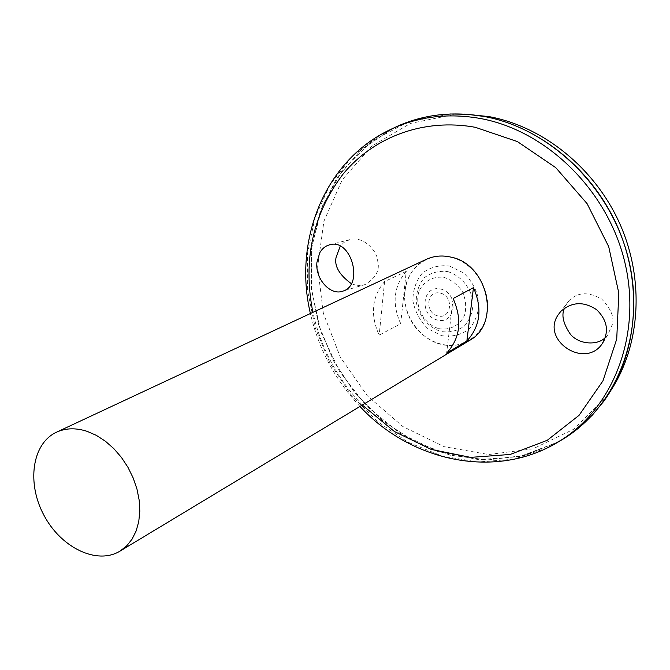 <?xml version="1.0" encoding="UTF-8"?>
<svg xmlns="http://www.w3.org/2000/svg" width="670" height="670" viewBox="0 0 670 670"><rect width="100%" height="100%" fill="white"/><g stroke="black" fill="none" stroke-linecap="round" stroke-linejoin="round"><path stroke-width="0.5" stroke-dasharray="3.35 2.51" d="M440.483 344.204C418.708 338.559 402.268 313.954 404.822 291.014C407.059 268 428.264 251.778 450.667 257.129C473.104 262.129 490.607 288.016 487.375 311.584C484.469 335.234 462.2 350.184 440.483 344.204M469.419 340.477C450.173 352.236 422.234 342.06 410.576 319.783C398.575 297.689 405.693 268.829 426.187 259.391M406.246 271.35L384.588 281.542C371.817 296.844 370.016 314.716 379.178 335.159L400.685 323.727C391.774 303.795 393.633 286.333 406.246 271.35L400.685 323.727M438.666 328.593C449.771 330.695 460.056 325.344 464.67 314.892C466.521 307.287 465.818 299.632 462.576 291.936C457.945 284.984 451.949 280.186 444.587 277.548C433.331 275.646 423.214 281.3 418.851 291.735C414.403 306.517 423.892 324.171 438.666 328.593M440.835 289.08C459.612 293.569 455.793 325.017 437.259 320.017C418.834 315.495 422.234 284.44 440.835 289.08M440.441 293.117C454.268 296.433 451.488 319.598 437.812 315.939C424.185 312.614 426.731 289.658 440.441 293.117M447.845 271.618C460.901 275.68 470.918 287.731 473.087 302.028C472.978 311.508 470.08 319.515 464.385 326.055C457.417 330.963 449.578 332.772 440.86 331.491C428.097 327.245 418.44 315.486 416.212 301.55C416.187 292.262 418.909 284.298 424.386 277.656C431.195 272.548 439.009 270.538 447.845 271.618M558.102 442.032L523.68 455.667L487.015 459.972L450.098 455.148L414.772 441.781L382.671 420.81L355.184 393.391L333.518 360.879L318.593 324.766L311.14 286.668L311.617 248.319L320.201 211.536L336.759 178.195L360.77 150.147L391.272 129.168M397.578 126.195L416.02 119.478C437.636 113.289 460.248 112.284 483.832 116.463C546.544 127.694 605.571 181.671 625.805 249.257C646.123 316.851 625.68 388.701 579.935 426.882L564.081 438.448M558.939 441.522L524.476 455.432L487.71 459.955L450.65 455.257L415.166 441.949L382.905 420.969L355.301 393.491L333.534 360.862L318.577 324.615L311.14 286.375L311.692 247.9L320.419 211.025L337.169 177.634L361.406 149.611L392.159 128.757M416.02 119.478L416.028 119.478C437.652 113.289 460.256 112.284 483.849 116.463C546.561 127.694 605.588 181.662 625.813 249.248C646.131 316.843 625.688 388.692 579.944 426.874L579.944 426.874M564.777 438.004L564.031 438.481M559.014 441.48L524.551 455.416L487.768 459.947L450.701 455.257L415.207 441.957L382.93 420.978L355.318 393.491L333.551 360.862L318.585 324.598L311.148 286.35L311.709 247.867L320.444 210.983L337.211 177.583L361.465 149.569L392.235 128.715M397.528 126.22L398.332 125.868M579.969 426.891L564.751 438.054M558.177 441.982L519.627 456.613L478.573 459.654L437.736 451.471L399.605 433.055L366.306 405.811L339.615 371.49L320.98 332.102L311.475 289.85L311.776 247.104L322.161 206.377L342.37 170.264L371.574 141.32L408.248 121.923L450.156 113.992L464.193 114.093M611.249 389.881L606.442 396.883L573.503 429.336L532.993 448.841L488.665 454.528L444.177 446.681L402.829 426.522L367.453 395.92L340.352 357.227L323.325 313.166L317.63 266.735L323.928 221.175L342.203 179.862L371.624 146.219L410.392 123.448L455.692 114.185M351.298 283.628C356.122 285.654 360.728 285.956 365.116 284.532C375.887 278.008 380.074 270.161 377.687 260.99C377.495 251.149 363.333 235.48 349.564 239.701L344.137 242.322L340.234 246.15M605.479 337.37L607.832 334.824L612.313 324.464C614.482 317.237 610.948 308.786 601.719 299.105C588.545 291.601 577.716 292.061 569.215 300.495L566.644 303.845L564.584 308.099M453.129 298.519L446.63 353.157M384.588 281.542L379.178 335.159M449.629 266.057L463.732 273.017C471.822 280.864 476.914 290.336 479.008 301.425C478.866 312.454 475.474 321.767 468.841 329.355C460.726 335.042 451.605 337.127 441.488 335.628L427.778 328.568C419.981 320.871 415.015 311.642 412.896 300.88C412.862 290.11 416.011 280.856 422.351 273.134C430.257 267.179 439.344 264.817 449.629 266.057M362.303 405.048C337.27 378.717 320.796 347.814 312.882 312.354M547.39 447.853L513.446 459.293L477.735 461.957L442.049 456.069L408.047 442.25L377.193 421.363L350.77 394.479L329.824 362.847L315.227 327.823L307.63 290.897L307.471 253.645L314.942 217.708L329.942 184.803L352.052 156.621L380.468 134.821M359.958 406.464C335.117 379.915 318.593 348.936 310.394 313.518M606.442 396.883L603.519 401.59M569.224 300.495L560.79 311.399M607.832 334.824L604.114 340.67M349.564 239.701L329.146 244.944M365.116 284.532L342.722 291.174"/><path stroke-width="1" d="M56.523 432.192L426.187 259.391C433.817 255.898 441.974 255.119 450.675 257.062C488.087 263.829 501.177 323.937 469.419 340.477L119.955 551.142C96.84 565.237 60.928 547.599 43.952 515.28C26.574 483.179 31.942 443.532 56.523 432.192C65.694 428.004 75.886 427.72 87.108 431.338L96.363 435.374L105.349 441.187L113.783 448.59L121.387 457.367L127.92 467.25L133.162 477.928L136.965 489.041L139.192 500.256L139.804 511.202L138.765 521.545L136.152 530.967L132.04 539.191L126.58 545.975L119.955 551.142M466.864 340.988L446.63 353.157C460.29 338.157 462.451 319.942 453.129 298.519L473.464 287.631C482.534 308.502 480.331 326.282 466.864 340.988L473.464 287.631M319.783 252.707C322.086 248.721 325.21 246.133 329.146 244.944C351.13 237.28 364.447 285.336 342.722 291.174C330.444 295.889 315.042 278.896 316.927 262.406L319.783 252.707M558.077 314.942L560.79 311.399C571.82 301.718 583.788 301.173 596.702 309.766C607.707 320.637 609.373 332.203 601.702 344.481C584.072 368.952 540.891 339.975 558.077 314.942M391.272 129.168L398.323 125.834C424.747 114.302 453.247 111.17 483.841 116.438C550.028 128.179 611.635 187.851 628.736 259.985C646.039 332.127 617.38 405.09 564.793 438.038L558.102 442.032M564.081 438.448L558.939 441.522M392.159 128.757L397.578 126.195M579.944 426.874L564.777 438.004M564.031 438.481L559.014 441.48M392.235 128.715L397.528 126.22M398.332 125.868L416.028 119.478M450.156 113.992L466.923 114.269L483.849 116.429C540.389 126.697 594.499 171.244 619.055 230.262C643.56 289.314 636.299 356.859 603.519 401.59L592.414 415.048L579.969 426.891M564.751 438.054L558.177 441.982M464.193 114.093L488.874 116.588C543.06 126.446 595.002 168.086 619.909 223.947C644.724 279.859 640.386 344.824 611.249 389.881M340.234 246.15L336.114 257.272C334.179 266.04 339.246 274.826 351.298 283.628M564.584 308.099C561.167 314.716 563.076 323.401 570.329 334.163C579.223 344.958 598.076 345.536 605.479 337.37M312.882 312.354C302.622 260.002 312.781 213.805 343.341 173.748C373.827 136.99 423.775 117.853 475.365 127.325L517.399 141.579L555.74 167.634L587.087 203.638L608.72 246.677L618.812 293.133L616.727 339.087L602.958 380.853L579.048 415.341L547.231 440.307L510.163 454.461L470.616 457.384L431.237 449.428L394.429 431.522L362.303 405.048M380.468 134.821L394.396 127.752C420.793 116.228 449.277 113.113 479.854 118.406C546.017 130.198 607.64 189.962 624.792 262.146C642.136 334.347 613.553 407.318 561.016 440.224L547.39 447.853M564.793 438.038L561.016 440.224C497.785 480.867 411.481 462.191 359.958 406.464M310.394 313.518C292.832 239.684 325.419 157.609 394.396 127.752L398.323 125.834M604.114 340.67L601.702 344.481"/></g></svg>
